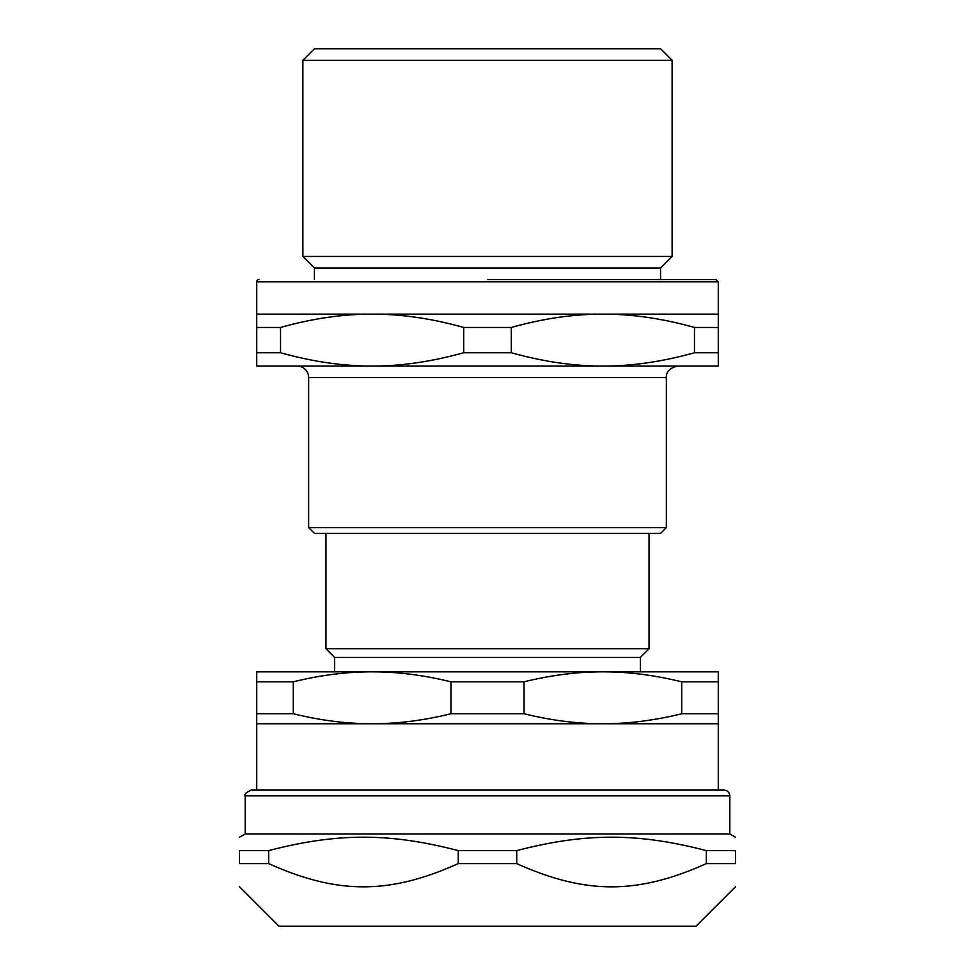 <?xml version="1.0" encoding="UTF-8"?>
<svg xmlns="http://www.w3.org/2000/svg" width="975" height="975" viewBox="0 0 975 975"><rect width="100%" height="100%" fill="white"/><g stroke="black" fill="none" stroke-linecap="round" stroke-linejoin="round"><path stroke-width="1.46" d="M256.73 723.755L718.27 723.755L718.27 671.824L602.879 671.824C628.205 671.787 654.481 675.127 681.72 681.818L681.72 713.761C654.481 720.452 628.205 723.779 602.879 723.755C577.566 723.779 551.289 720.452 524.05 713.761L524.05 681.818C551.289 675.127 577.566 671.787 602.879 671.824L372.121 671.824C397.434 671.787 423.711 675.127 450.95 681.818L450.95 713.761C423.711 720.452 397.434 723.779 372.121 723.755C346.795 723.779 320.519 720.452 293.28 713.761L293.28 681.818C320.519 675.127 346.795 671.787 372.121 671.824L256.73 671.824L256.73 790.091L724.035 790.091L250.965 790.091C245.883 792.687 243.957 794.613 245.188 795.868L729.812 795.868C729.471 792.358 727.545 790.432 724.035 790.091M729.812 795.868L729.812 833.942L245.188 833.942L239.423 837.269M268.661 850.602C337.569 832.723 389.354 832.723 458.262 850.602L458.262 863.606C389.354 894.575 337.569 894.575 268.661 863.606L268.661 850.602L239.423 850.602C239.423 832.723 239.423 832.723 239.423 850.602C239.423 832.723 239.423 832.723 239.423 850.602L239.423 863.606C239.423 894.575 239.423 894.575 239.423 863.606C239.423 894.575 239.423 894.575 239.423 863.606L268.661 863.606M706.339 863.606C637.431 894.575 585.646 894.575 516.738 863.606L516.738 850.602C585.646 832.723 637.431 832.723 706.339 850.602L706.339 863.606L735.577 863.606C735.577 894.575 735.577 894.575 735.577 863.606C735.577 894.575 735.577 894.575 735.577 863.606L735.577 850.602C735.577 832.723 735.577 832.723 735.577 850.602C735.577 832.723 735.577 832.723 735.577 850.602L706.339 850.602M516.738 863.606L458.262 863.606M516.738 850.602L458.262 850.602M735.577 886.689L696.016 926.25L278.984 926.25L239.423 886.689M649.033 533.362L649.033 648.753L325.967 648.753L325.967 533.362M718.27 713.761L681.72 713.761M524.05 713.761L450.95 713.761M293.28 713.761L256.73 713.761M718.27 681.818L681.72 681.818M524.05 681.818L450.95 681.818M649.033 648.753L640.38 657.406L334.62 657.406L325.967 648.753M293.28 681.818L256.73 681.818M666.352 377.593C666.108 371.597 669.959 367.746 677.881 366.064L602.879 366.064L718.27 366.064L718.27 314.133L602.879 314.133C631.934 314.072 662.464 318.508 694.468 327.454L694.468 352.731C662.464 361.676 631.934 366.125 602.879 366.064C573.836 366.125 543.307 361.676 511.302 352.731L511.302 327.454C543.307 318.508 573.836 314.072 602.879 314.133L256.73 314.133L256.73 366.064L372.121 366.064C343.066 366.125 312.536 361.676 280.532 352.731L280.532 327.454C312.536 318.508 343.066 314.072 372.121 314.133C401.164 314.072 431.693 318.508 463.698 327.454L463.698 352.731C431.693 361.676 401.164 366.125 372.121 366.064L297.119 366.064A11.542 11.542 0 0 1 308.648 377.593L308.648 527.597L666.352 527.597L666.352 377.593L308.648 377.593M718.27 352.731L694.468 352.731M602.879 366.064L372.121 366.064M511.302 352.731L463.698 352.731M280.532 352.731L256.73 352.731M718.27 327.454L694.468 327.454M511.302 327.454L463.698 327.454M280.532 327.454L256.73 327.454M666.352 527.597L660.575 533.362L314.425 533.362L308.648 527.597M672.116 60.292L660.575 48.75L314.425 48.75L302.884 60.292L302.884 256.437L672.116 256.437L672.116 60.292L302.884 60.292M672.116 256.437L660.575 267.979L314.425 267.979L302.884 256.437M487.5 279.52L715.967 279.52L487.5 279.52M718.27 314.133L718.27 281.824L256.73 281.824A2.303 2.303 0 0 1 259.033 279.52M245.188 795.868L245.188 833.942M729.812 833.942L735.577 837.269M718.27 723.755L718.27 790.091M334.62 657.406L334.62 671.824M640.38 657.406L640.38 671.824M256.73 281.824L256.73 314.133M314.425 267.979L314.425 279.52M660.575 267.979L660.575 279.52M718.27 281.824L715.967 279.52"/></g></svg>
